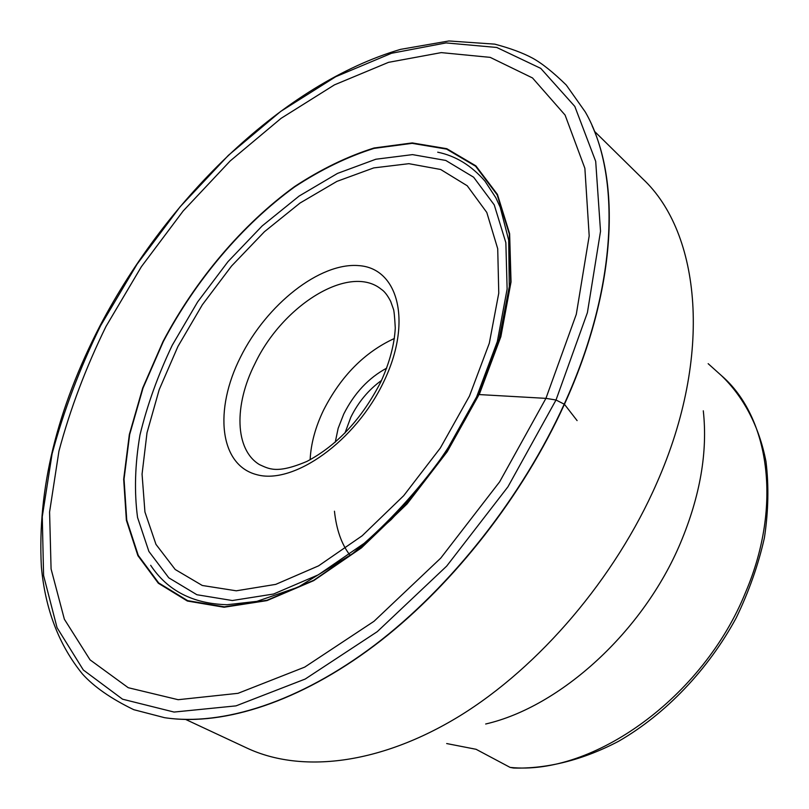 <?xml version="1.0" encoding="UTF-8"?>
<svg xmlns="http://www.w3.org/2000/svg" width="809" height="809" viewBox="0 0 809 809"><rect width="100%" height="100%" fill="white"/><g stroke="black" fill="none" stroke-linecap="round" stroke-linejoin="round"><path stroke-width="1.21" d="M510.105 767.397C592.431 776.114 703.274 697.712 745.686 592.057C782.819 505.079 768.975 416.382 721.436 375.598C743.673 396.976 759.125 426.373 765.971 461.433C768.944 485.683 768.429 511.146 764.404 537.823C758.357 564.793 748.972 591.45 736.241 617.813C708.219 669.63 665.807 713.973 618.834 741.145C583.329 759.884 547.197 768.965 513.573 768.034L510.105 767.397L476.086 749.296L446.679 743.552M381.524 380.422C368.58 389.756 358.336 402.043 350.813 417.282L344.968 433.048M335.239 442.21L338.172 428.264L343.724 414.087C354.231 393.235 368.56 377.914 386.722 368.115M310.13 459.765C310.909 443.676 315.389 427.122 323.58 410.102C340.973 376.054 364.586 352.178 394.418 338.455M577.1 420.609L564.439 404.288C523.18 495.078 454.668 582.874 380.817 640.667C306.793 698.228 231.243 724.257 173.429 718.746M478.432 395.692L447.256 451.655L407.058 503.946L361.461 547.865L313.68 580.64L266.95 600.612L224.093 607.246L187.364 601.026L158.342 583.249L137.904 555.662L126.386 520.298L123.676 479.241L129.339 434.514L142.718 387.996L163.034 341.479C195.313 280.187 242.204 224.639 294.527 186.606C321.031 169.202 347.557 156.319 374.082 147.986L412.196 142.92L446.79 148.684L475.874 165.855L497.434 194.423L509.63 233.659L511.035 281.937L500.862 336.696L479.221 394.57L545.933 398.362L576.301 314.296L589.195 235.904L584.877 168.323L565.087 115.06L532.504 77.947L490.203 57.368L441.269 52.615L388.532 62.344L334.451 84.864L281.087 118.336L230.16 160.971L183.158 210.997L141.363 266.727L105.969 326.502C85.774 367.802 70.11 409.334 58.946 451.098L49.582 512.006L51.078 568.949L64.366 619.229L90.062 659.861L128.237 687.711L178.162 699.704L238.008 693.323L304.71 667.112L374.011 621.292L440.763 558.099L499.638 481.83L545.933 398.362L556.016 400L564.439 404.288C614.233 295.305 621.16 189.741 592.127 125.8M185.716 719.474L247.149 748.163C301.049 773.364 379.522 764.98 459.552 716.046C539.391 666.94 615.255 578.111 656.797 483.034C713.498 354.969 700.554 232.719 642.74 178.84L594.423 131.27M703.294 410.8C707.804 451.837 700.21 495.866 680.511 542.91C643.327 631.576 560.303 706.874 485.673 724.004M259.467 464.609C234.691 449.662 233.882 405.087 254.956 363.625C282.745 304.993 349.67 263.34 381.292 289.288C384.376 291.22 387.511 295.255 390.686 301.393L393.326 308.836C394.003 310.069 394.65 316.461 395.277 328.009C394.398 344.553 389.625 362.422 380.968 381.615C361.977 418.698 337.292 445.304 306.914 461.413C276.486 474.266 268.861 468.735 259.467 464.609M383.86 381.494C355.677 441.218 293.465 485.218 256.584 474.62C219.239 464.932 213.92 409.637 240.506 357.133C266.626 304.497 319.909 262.126 358.953 265.635C398.352 268.264 412.59 321.881 383.86 381.494M177.909 346.495L202.331 304.801L231.526 266.06L264.462 231.698L300.018 203.049L336.908 181.388L373.728 167.908L408.889 163.681L440.662 169.486L467.228 185.767L486.785 212.443L497.717 248.747L498.769 293.131L489.303 343.249L469.473 396.036L440.318 448.034L403.711 495.674L362.169 535.78L318.544 565.865L275.727 584.381L236.279 590.803L202.28 585.483L175.209 569.496L155.975 544.386L144.932 511.966L142.06 474.145L147.005 432.785L159.191 389.675L177.909 346.495M172.246 345.241L197.639 301.919L227.966 261.671L262.177 225.923L299.118 196.061L337.484 173.419L375.841 159.231L412.529 154.62L445.769 160.445L473.639 177.222L494.248 204.899L505.858 242.71L507.122 289.076L497.333 341.54L476.622 396.895L446.083 451.432C421.438 486.229 394.114 516.88 364.08 543.395L318.352 574.805L273.533 594.028L232.325 600.531L196.9 594.736L168.788 577.818L148.886 551.435L137.56 517.507C134.152 491.872 134.951 464.346 139.977 434.959C147.228 405.076 157.988 375.164 172.246 345.241M585.423 112.188C621.403 174.815 617.793 287.023 564.247 404.065C521.947 497.151 450.997 586.99 375.113 644.753C299.067 702.303 222.232 726.28 164.702 717.704M556.016 400L587.405 312.628L600.521 231.283L595.697 161.355L574.825 106.444L540.756 68.381L496.756 47.468L446.032 42.917L391.516 53.273L335.735 76.713L280.774 111.359L228.391 155.328L180.063 206.831L137.085 264.159L100.66 325.623C79.858 368.105 63.668 410.851 52.089 453.869L42.27 516.688L43.585 575.543L57.045 627.673L83.327 669.994L122.564 699.198L174.066 712.062L236.006 705.873L305.215 679.034L377.247 631.677L446.689 566.098L507.941 486.816L556.016 400M478.958 394.57L447.053 451.533L406.927 503.724L361.421 547.562L313.74 580.275L267.091 600.217L224.315 606.841L187.648 600.652L158.665 582.915L138.258 555.389L126.75 520.086L124.04 479.1L129.683 434.443L143.041 388.007L163.317 341.56C195.545 280.369 242.356 224.902 294.597 186.94C321.072 169.556 347.546 156.713 374.031 148.391L412.084 143.345L446.608 149.109L475.631 166.26L497.151 194.787L509.316 233.963L510.712 282.149L500.549 336.807L478.958 394.57M708.158 363.676L721.436 375.598M334.451 511.207C336.423 529.49 341.469 543.972 349.589 554.65M164.53 717.674L133.768 709.685C111.106 698.713 94.006 686.821 82.467 674.018C58.926 645.046 45.223 609.278 41.37 566.725C37.275 489.556 56.842 409.192 100.094 325.643C167.979 196.365 284.859 83.347 400.536 49.369L448.914 40.966L494.744 44.141C510.226 48.247 522.806 52.898 532.484 58.106C541.797 63.183 553.053 72.153 566.249 85.016L585.342 112.036M150.666 565.299C167.443 590.661 192.926 603.807 227.137 604.717L256.878 601.37L298.187 587.142L352.694 553.599L391.172 519.611C426.616 482.498 455.639 440.865 478.22 394.721L499.113 339.193L509.296 286.608L508.699 240.202L500.225 207.296L495.897 197.851L485.026 181.216C471.475 165.562 455.7 155.884 437.699 152.193"/></g></svg>
